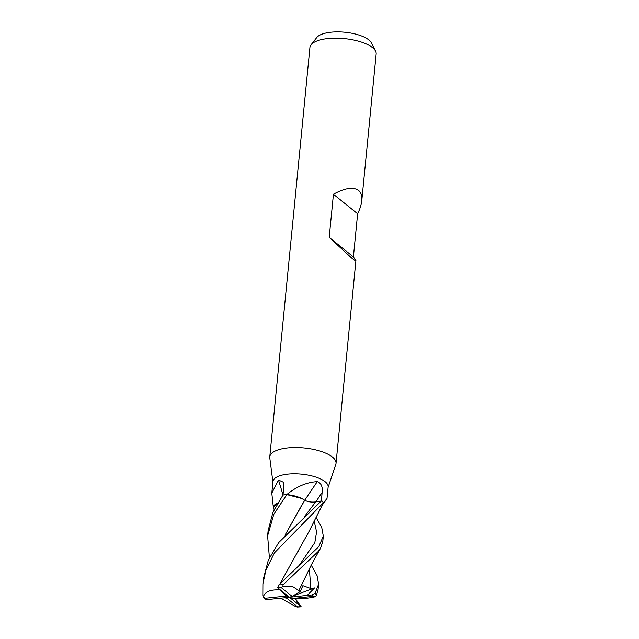 <?xml version="1.0" encoding="UTF-8"?>
<svg xmlns="http://www.w3.org/2000/svg" width="639" height="639" viewBox="0 0 639 639"><rect width="100%" height="100%" fill="white"/><g stroke="black" fill="none" stroke-linecap="round" stroke-linejoin="round"><path stroke-width="0.96" d="M325.115 481.702A27.741 10.168 -174.4 0 0 294.539 473.803A27.741 10.168 -174.4 0 0 272.933 481.566L271.799 493.156L278.492 480.025L283.293 482.197L283.716 486.63L283.045 495.057A27.741 10.168 -174.4 0 1 286.847 494.578L287.734 493.803C297.327 486.247 307.183 482.189 317.295 481.646C321.217 483.132 322.831 486.758 322.12 492.525L321.401 501.04A27.741 10.168 -174.4 0 1 323.102 502.246A27.733 10.168 -174.4 0 0 321.321 500.992L278.708 542.559L268.316 560.163L263.396 578.774L262.901 583.878L265.968 569.836L274.49 552.799L323.542 502.621A27.733 10.168 -174.4 0 0 323.102 502.246A27.741 10.168 -174.4 0 1 323.558 502.629L327 498.572L328.142 486.982A27.741 10.168 -174.4 0 0 325.115 481.702M277.55 503.101A22.069 8.091 -174.4 0 0 273.436 506.879A3.746 1.374 5.6 0 1 273.484 507.015A27.741 10.168 -174.4 0 0 273.5 507.023L277.534 503.125M273.436 506.879A466.925 401.54 88.5 0 0 273.196 505.968L271.799 493.156M328.103 487.405L335.818 464.361A33.284 12.197 -174.4 0 0 336.034 463.355A33.284 12.197 -174.4 0 0 332.4 457.021A33.284 12.197 -174.4 0 0 295.705 447.54A33.284 12.197 -174.4 0 0 269.778 456.861A33.284 12.197 -174.4 0 0 269.794 457.883L272.893 481.99M361.786 200.694C361.394 204.544 360.005 208.897 357.632 213.753L353.399 256.902L355.907 260.664C355.827 261.143 354.493 260.337 351.889 258.244L329.205 237.404L333.438 194.256C344.924 187.986 353.295 186.716 358.543 190.438C361.131 192.587 362.217 196.005 361.786 200.694L376.171 53.972A33.284 12.197 -174.4 0 0 375.572 51.128A33.284 12.197 -174.4 0 0 372.545 47.637A33.284 12.197 -174.4 0 0 339.597 38.252A33.284 12.197 -174.4 0 0 311.057 44.802A33.284 12.197 -174.4 0 0 309.923 47.478L269.778 456.861M375.572 51.128L371.371 42.845A28.164 10.32 -174.4 0 0 368.807 39.89A28.164 10.32 -174.4 0 0 340.938 31.95A28.164 10.32 -174.4 0 0 316.792 37.493L311.057 44.802M282.997 495.065A469.577 403.832 88.5 0 0 278.492 480.025M322.799 504.323A22.069 8.091 -174.4 0 0 323.007 504.067A22.069 8.091 -174.4 0 0 323.614 502.765A3.746 1.374 5.6 0 1 323.558 502.629M301.792 498.492A22.069 8.091 -174.4 0 0 287.207 494.594A3.746 1.374 5.6 0 1 286.847 494.578A27.733 10.168 -174.4 0 0 282.933 495.073L272.925 512.35L268.116 530.713L267.613 535.825L273.804 514.323L286.823 494.586L301.792 498.492L304.739 500.257A469.577 177.115 122.9 0 1 317.295 481.646M323.614 502.765A466.925 313.749 -131.3 0 1 323.989 502.246M287.207 494.594A466.925 176.108 122.9 0 1 287.734 493.803M357.632 213.753L333.438 194.256M353.399 256.902L329.205 237.404M274.123 509.65L273.5 507.023M269.402 557.735L267.613 535.825M318.749 546.68L278.82 584.925L277.901 587.944A25.52 9.353 -174.4 0 1 281.336 587.696L282.869 586.338L283.077 584.757L318.278 551.441L320.626 548.07L322.823 541.233L323.318 536.121L318.749 546.68M301.257 606.834L289.459 597.289L286.448 596.043L265.377 598.248L263.292 596.834L262.829 595.388L262.901 583.878M304.699 500.241C307.798 501.855 311.449 502.414 315.666 501.927L321.968 500.888M323.542 502.621L309.06 531.4L296.28 554.317L299.044 549.899M298.597 604.622L295.53 598.719M296.025 599.494L301.009 606.627A25.52 9.353 -174.4 0 1 297.574 606.874L296.176 606.85L280.777 598.2M301.672 598.703L301.792 598.711C310.219 597.992 314.907 597.169 315.866 596.251M316.489 595.077L318.11 589.294L318.613 584.19L315.067 593.383L312.088 594.933A25.52 9.353 -174.4 0 1 313.533 596.323L315.754 596.363L316.489 595.077A27.741 10.168 -174.4 0 0 315.067 593.383M277.653 587.736L289.459 597.289L292.462 598.535L301.76 598.703M315.922 517.039L321.729 527.399L323.318 536.121M277.813 589.981L278.292 588.263M279.874 589.557L277.733 589.909L278.324 588.279M280.281 583.287L296.28 554.325L280.233 583.335M277.701 589.885C269.362 589.749 264.498 592.281 263.124 597.473M266.327 599.686L289.459 597.289L286.775 598.168L297.574 606.874M263.196 596.714L265.409 599.126L266.822 599.638A25.52 9.353 -174.4 0 1 265.377 598.248M302.806 503.324L285.01 535.186M284.962 535.234L304.739 500.257M312.583 594.885L307.199 595.412L314.548 587.944L310.81 588.535L302.886 585.675L300.298 591.53L298.892 590.644M298.804 590.7L311.377 564.78L320.626 548.07M311.201 565.116L317.048 575.547L318.613 584.19M298.924 590.62L293.061 586.858L282.869 586.338M307.199 595.412L289.459 597.289L292.135 596.403L281.336 587.696M314.548 587.944L292.638 596.099M300.298 591.53L292.135 596.403M280.817 590.356L286.448 596.043M286.775 598.168L284.507 597.808M292.462 598.535L313.533 596.323M315.786 501.903A467.397 176.292 122.9 0 1 322.12 492.525M283.077 584.757A27.741 10.168 -174.4 0 0 278.82 584.925M298.932 604.925L298.605 604.342M299.635 564.82L314.827 542.615L316.601 531.936L314.076 520.665M304.396 516.679L315.666 501.927M310.818 588.535L309.364 568.742M307.966 595.356L308.214 594.893M323.007 504.067L326.697 499.147M336.034 463.355L355.907 260.664M301.288 606.794L297.478 607.05"/></g></svg>
